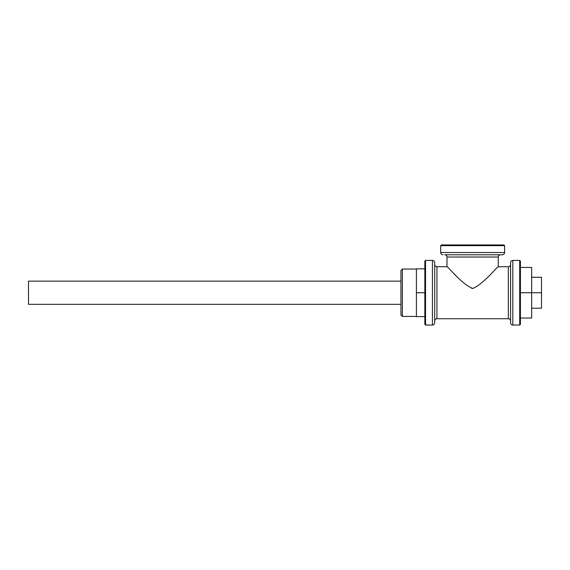 <?xml version="1.0" encoding="UTF-8"?>
<svg xmlns="http://www.w3.org/2000/svg" width="570" height="570" viewBox="0 0 570 570"><rect width="100%" height="100%" fill="white"/><g stroke="black" fill="none" stroke-linecap="round" stroke-linejoin="round"><path stroke-width="0.85" d="M424.842 316.621L416.414 316.621L416.414 268.841L424.842 268.841M424.842 292.731L416.414 292.731M434.682 320.981C434.817 319.613 435.566 318.865 436.934 318.73L508.333 318.73L508.333 266.732L498.28 266.732C497.475 266.268 483.823 283.853 472.744 288.47C461.472 284.117 447.849 266.219 446.98 266.732L446.98 257.034L498.28 257.034C498.415 255.666 499.163 254.918 500.531 254.783M454.568 274.17L455.266 274.854M471.668 288.363L472.63 288.47M442.904 254.783C441.536 254.647 440.788 253.899 440.66 252.531L504.607 252.531C504.471 253.899 503.723 254.647 502.355 254.783L444.735 254.783C446.096 254.918 446.851 255.666 446.98 257.034M440.66 252.531L440.66 245.649L504.607 245.649L504.607 252.531M504.607 245.649L503.901 244.943L441.358 244.943L440.66 245.649M400.952 304.323L28.5 304.323L28.5 281.138L400.952 281.138M425.548 325.057L425.548 260.405L424.842 261.11L424.842 324.351L425.548 325.057L432.438 325.057L432.438 260.405L425.548 260.405M432.438 325.057C433.799 324.921 434.554 324.173 434.682 322.805L434.682 262.656C434.547 261.288 433.799 260.54 432.438 260.405M508.333 318.73C509.694 318.865 510.449 319.613 510.578 320.981M510.578 322.805L510.578 262.656C510.713 261.288 511.461 260.54 512.829 260.405L512.829 325.057C511.461 324.921 510.713 324.173 510.578 322.805M519.712 260.405L520.417 261.11L520.417 324.351L519.712 325.057L519.712 260.405L512.829 260.405M519.712 325.057L512.829 325.057M400.952 315.011L400.952 270.451L402.356 269.047L402.356 316.414L400.952 315.011M416.414 316.414L402.356 316.414M520.417 267.43L531.66 267.43L531.66 318.031L520.417 318.031M520.417 292.731L541.5 292.731L541.5 308.192L531.66 308.192M531.66 277.269L541.5 277.269L541.5 292.731M436.934 318.73L436.934 266.732C435.566 266.596 434.817 265.848 434.682 264.48M498.28 266.732L498.28 257.034M446.98 266.732L436.934 266.732M508.333 266.732C509.694 266.596 510.449 265.848 510.578 264.48M416.414 269.047L402.356 269.047"/></g></svg>
